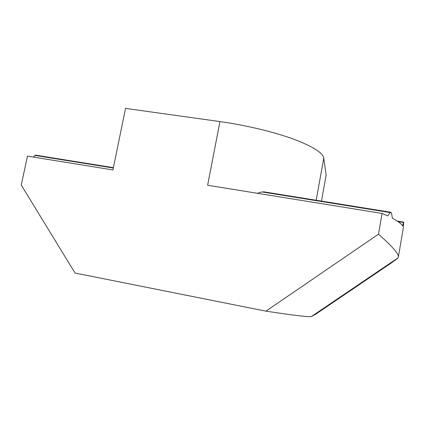 <?xml version="1.0" encoding="UTF-8"?>
<svg xmlns="http://www.w3.org/2000/svg" width="425" height="425" viewBox="0 0 425 425"><rect width="100%" height="100%" fill="white"/><g stroke="black" fill="none" stroke-linecap="round" stroke-linejoin="round"><path stroke-width="0.64" d="M321.47 201.099L326.129 175.169L323.77 158.137C322.862 152.718 312.54 146.29 292.809 138.853C273.248 131.782 245.597 125.173 219.938 121.582L125.524 108.38L112.928 169.947L27.466 156.134L21.25 185.066L75.05 273.036L265.944 311.148L378.484 234.186L382.064 213.435L387.658 215.9L390.272 212.585L390.926 212.266L391.494 213.207L392.424 218.253C397.938 221.197 401.328 223.736 402.597 225.866L403.723 222.153L403.224 228.352L398.342 257.152L397.683 258.23L390.862 263.298L315.733 314.187L311.429 316.508C308.933 317.178 293.771 315.387 265.944 311.148M264.238 191.898L262.018 191.946L257.168 193.253M33.347 157.085L35.535 155.13L113.395 167.647M219.938 121.582L207.634 185.247L382.064 213.435M378.484 234.186C392.53 246.569 399.149 254.23 398.342 257.152M323.77 158.137L316.179 200.249M398.103 221.637L403.559 222.53M34.871 155.401L113.321 168.018M262.018 191.946L390.272 212.585M397.715 258.055L311.849 316.375M403.707 222.148L397.311 221.106M390.819 212.245L264.212 191.893M311.429 316.508L398.092 257.8"/></g></svg>

